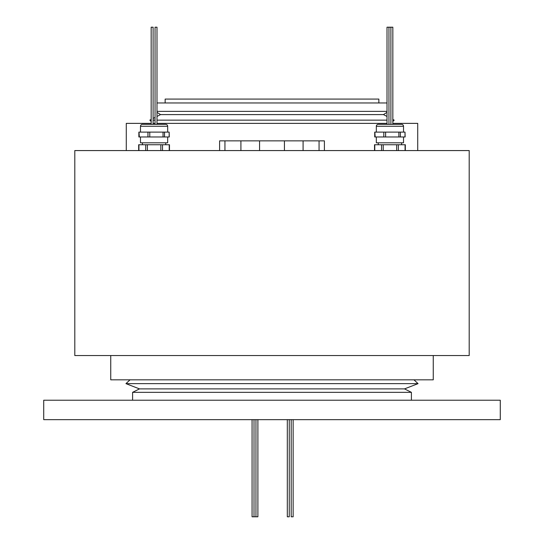 <?xml version="1.0" encoding="UTF-8"?>
<svg xmlns="http://www.w3.org/2000/svg" width="544" height="544" viewBox="0 0 544 544"><rect width="100%" height="100%" fill="white"/><g stroke="black" fill="none" stroke-linecap="round" stroke-linejoin="round"><path stroke-width="0.82" d="M142.419 142.8L142.419 144.745M165.736 142.8L165.736 144.745M138.672 150.572L138.672 144.745L169.476 144.745L169.476 150.572M289.258 419.655L289.258 516.8L287.314 516.8L287.314 419.655M293.141 419.655L293.141 516.8L291.203 516.8L291.203 419.655L291.203 516.8M257.897 419.655L257.897 516.8L252.069 516.8L252.069 419.655M254.014 516.8L254.014 419.655M255.959 516.8L255.959 419.655M167.674 132.117L167.674 126.283A1.945 1.945 0 0 0 165.736 124.345L142.419 124.345A1.945 1.945 0 0 0 140.474 126.283L140.474 132.117M138.992 132.117L139.325 136.972L138.87 136.972L138.87 132.117M147.954 136.972L147.954 132.117L149.777 132.117L149.777 136.972L139.325 136.972M163.037 136.972L163.037 132.117L164.526 132.117L164.526 136.972L149.777 136.972M169.164 136.972L169.164 132.117L169.279 136.972L164.526 136.972M169.164 132.117L164.526 132.117M147.954 132.117L139.325 132.117M163.037 132.117L149.777 132.117M140.474 136.972L140.474 142.8L167.674 142.8L167.674 136.972M387.008 27.2L387.008 124.345L387.008 27.2L392.836 27.2L392.836 124.345L394.781 124.345M388.953 27.2L388.953 124.345L388.953 27.2M390.898 27.2L390.898 124.345M387.008 124.345L385.064 124.345M401.581 142.8L401.581 144.745M378.264 142.8L378.264 144.745M374.524 150.572L374.524 144.745L405.328 144.745L405.328 150.572M219.606 150.572L219.606 140.855L224.937 140.855L224.937 150.572L74.8 150.572L74.8 355.545L469.2 355.545L469.2 150.572L319.063 150.572L319.063 140.855L324.394 140.855L324.394 150.572M165.145 102.972L165.145 99.083L378.855 99.083L378.855 102.972M156.992 102.972L387.008 102.972M156.992 112.35L160.541 114.594L383.459 114.594L387.008 112.35M160.541 114.594L156.992 116.436M155.047 117.443L153.102 118.449M151.164 119.456L149.818 120.149L151.164 120.149M383.459 114.594L387.008 116.436M392.836 119.456L394.182 120.149L392.836 121.468M151.164 121.468L149.818 120.149M126.283 150.572L126.283 123.372L151.164 123.372M153.102 123.372L155.047 123.372M156.992 123.372L387.008 123.372M392.836 123.372L417.717 123.372L417.717 150.572M130.03 379.828L125.95 383.642L418.05 383.642L413.97 379.828M125.95 383.642L139.488 388.892L404.512 388.892L418.05 383.642M139.488 388.892L132.6 392.333L411.4 392.333L404.512 388.892M411.4 400.228L411.4 392.333M132.6 400.228L132.6 392.333M43.717 400.228L500.283 400.228L500.283 419.655L43.717 419.655L43.717 400.228M224.937 140.855L319.063 140.855M303.083 140.855L303.083 150.572L319.063 150.572M284.437 140.855L284.437 150.572L303.083 150.572M259.563 140.855L259.563 150.572L284.437 150.572M240.917 140.855L240.917 150.572L259.563 150.572M224.937 150.572L240.917 150.572M110.745 355.545L110.745 379.828L433.255 379.828L433.255 355.545M153.102 120.149L155.047 120.149M156.992 120.149L387.008 120.149M392.836 120.149L394.182 120.149M156.992 111.364L387.008 111.364M403.526 132.117L403.526 126.283A1.945 1.945 0 0 0 401.581 124.345L378.264 124.345A1.945 1.945 0 0 0 376.326 126.283L376.326 132.117M374.836 132.117L375.17 136.972L374.721 136.972L374.721 132.117M383.799 136.972L383.799 132.117L385.621 132.117L385.621 136.972L375.17 136.972M398.881 136.972L398.881 132.117L400.377 132.117L400.377 136.972L385.621 136.972M405.008 136.972L405.008 132.117L405.13 136.972L400.377 136.972M405.008 132.117L400.377 132.117M383.799 132.117L375.17 132.117M398.881 132.117L385.621 132.117M376.326 136.972L376.326 142.8L403.526 142.8L403.526 136.972M155.047 124.345L155.047 27.2L156.992 27.2L156.992 124.345M151.164 124.345L151.164 27.2L153.102 27.2L153.102 124.345M169.225 150.572L169.225 144.745M138.938 144.745L138.938 150.572M145.697 150.572L145.697 144.745M147.383 144.745L147.383 150.572M160.84 150.572L160.84 144.745M162.52 144.745L162.52 150.572M167.674 126.283L140.474 126.283M405.069 150.572L405.069 144.745M374.782 144.745L374.782 150.572M381.541 150.572L381.541 144.745M383.228 144.745L383.228 150.572M396.685 150.572L396.685 144.745M398.371 144.745L398.371 150.572M403.526 126.283L376.326 126.283"/></g></svg>
